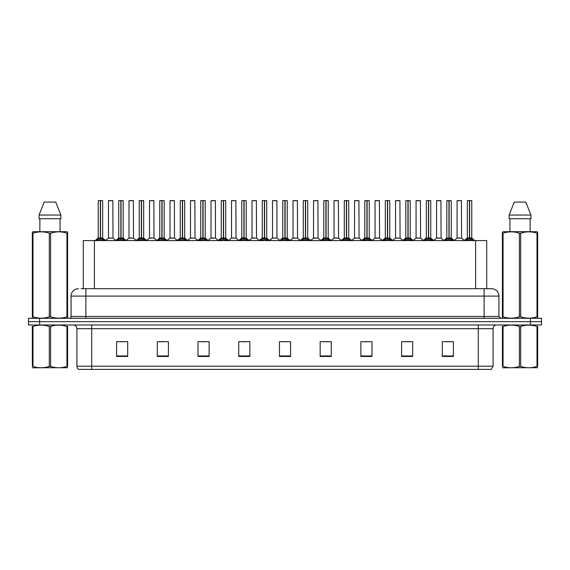 <?xml version="1.0" encoding="UTF-8"?>
<svg xmlns="http://www.w3.org/2000/svg" width="570" height="570" viewBox="0 0 570 570"><rect width="100%" height="100%" fill="white"/><g stroke="black" fill="none" stroke-linecap="round" stroke-linejoin="round"><path stroke-width="0.85" d="M83.284 288.698L83.284 240.583L486.716 240.583L486.716 288.698M493.086 366.204L491.276 369.389L478.28 369.389L478.28 366.204L493.086 366.204L493.086 328.676A3.698 3.698 0 0 1 496.791 324.971M478.28 369.389L78.724 369.389A3.698 3.698 0 0 1 76.914 366.204L76.914 328.676C76.694 326.425 75.461 325.192 73.209 324.971M541.5 324.971L541.5 321.644L28.5 321.644L28.5 324.971L39.601 324.971L39.601 321.644L28.5 321.644L28.5 318.309L39.601 318.309L39.601 321.644L541.5 321.644L541.5 324.971L39.601 324.971M453.407 356.471L453.407 341.665L442.306 341.665L442.306 356.471L453.407 356.471M412.694 356.471L412.694 341.665L401.594 341.665L401.594 356.471L412.694 356.471M371.982 356.471L371.982 341.665L360.874 341.665L360.874 356.471L371.982 356.471M331.27 356.471L331.27 341.665L320.162 341.665L320.162 356.471L331.27 356.471M127.694 356.471L127.694 341.665L116.593 341.665L116.593 356.471L127.694 356.471M168.407 356.471L168.407 341.665L157.306 341.665L157.306 356.471L168.407 356.471M209.126 356.471L209.126 341.665L198.018 341.665L198.018 356.471L209.126 356.471M249.838 356.471L249.838 341.665L238.73 341.665L238.73 356.471L249.838 356.471M290.55 356.471L290.55 341.665L279.45 341.665L279.45 356.471L290.55 356.471M364.244 341.743L369.795 341.743M405.256 341.743L410.806 341.743M446.267 341.743L451.818 341.743M241.217 341.743L246.767 341.743M200.205 341.743L205.756 341.743M159.194 341.743L164.744 341.743M118.182 341.743L123.733 341.743M323.233 341.743L328.783 341.743M282.221 341.743L287.779 341.743M81.232 288.698L491.532 288.698A7.403 7.403 0 0 1 498.935 296.101L498.935 316.464L500.788 318.309M81.061 288.698L85.871 288.698L85.871 296.101L71.065 296.101L71.065 316.464A1.853 1.853 0 0 1 69.212 318.309M78.468 288.698A7.403 7.403 0 0 0 71.065 296.101M541.5 318.309L541.5 321.644L541.5 318.309L39.601 318.309M498.935 296.101L484.13 296.101L484.13 288.698L491.532 288.698M96.587 240.668L97.933 239.25L100.356 237.996L100.356 239.315L100.42 237.626L104.324 240.668M102.6 200.612L100.548 200.683L100.548 239.315L100.484 200.612L102.6 200.612L98.304 200.612L100.42 200.612L100.356 237.996L98.232 237.996L100.356 237.996L100.356 200.683L98.304 200.612M102.671 200.683L102.671 237.996L100.548 237.996L102.742 238.139L100.797 238.139M98.232 200.683L98.232 237.996L95.147 240.583M102.978 239.25L102.978 240.583L100.548 239.315M100.356 239.315L97.933 240.59L97.933 239.25M100.42 200.612L99.714 200.612M111.264 237.996L108.421 238.139L112.995 238.139L112.853 200.612L108.485 200.683L108.485 237.996L110.801 237.996M111.449 200.612L108.557 200.612M117.092 240.668L118.439 239.25L120.861 237.996L120.861 239.315L120.925 237.626L124.83 240.668M123.106 200.612L121.054 200.683L121.054 239.315L120.99 200.612L123.106 200.612L118.809 200.612L120.925 200.612L120.861 237.996L118.738 237.996L120.861 237.996L120.861 200.683L118.809 200.612M123.177 200.683L123.177 237.996L121.054 237.996L123.248 238.139L121.296 238.139M118.738 200.683L118.738 237.996L115.653 240.583M123.483 239.25L123.483 240.583L121.054 239.315M120.861 239.315L118.439 240.59L118.439 239.25M120.925 200.612L120.22 200.612M137.598 240.668L138.945 239.25L141.367 237.996L141.367 239.315L141.431 237.626L145.336 240.668M143.612 200.612L141.56 200.683L141.56 239.315L141.495 200.612L143.612 200.612L139.315 200.612L141.431 200.612L141.367 237.996L139.244 237.996L141.367 237.996L141.367 200.683L139.315 200.612M143.683 200.683L143.683 237.996L141.56 237.996L143.754 238.139L141.802 238.139M139.244 200.683L139.244 237.996L136.159 240.583M143.989 239.25L143.989 240.583L141.56 239.315M141.367 239.315L138.945 240.59L138.945 239.25M141.431 200.612L140.726 200.612M158.097 240.668L159.443 239.25L161.873 237.996L161.873 239.315L161.937 237.626L165.834 240.668M164.117 200.612L162.065 200.683L162.065 239.315L162.001 200.612L164.117 200.612L159.821 200.612L161.937 200.612L161.873 237.996L159.75 237.996L161.873 237.996L161.873 200.683L159.821 200.612M164.189 200.683L164.189 237.996L162.065 237.996L164.26 238.139L162.308 238.139M159.75 200.683L159.75 237.996L156.665 240.583M164.495 239.25L164.495 240.583L162.065 239.315M161.873 239.315L159.443 240.59L159.443 239.25M161.937 200.612L161.232 200.612M178.602 240.668L179.949 239.25L182.379 237.996L182.379 239.315L182.443 237.626L186.34 240.668M184.623 200.612L182.571 200.683L182.571 239.315L182.507 200.612L184.623 200.612L180.327 200.612L182.443 200.612L182.379 237.996L180.255 237.996L182.379 237.996L182.379 200.683L180.327 200.612M184.694 200.683L184.694 237.996L182.571 237.996L184.766 238.139L182.813 238.139M180.255 200.683L180.255 237.996L177.17 240.583M184.993 239.25L184.993 240.583L182.571 239.315M182.379 239.315L179.949 240.59L179.949 239.25M182.443 200.612L181.73 200.612M131.77 237.996L128.92 238.139L133.501 238.139L133.359 200.612L128.991 200.683L128.991 237.996L131.307 237.996M131.948 200.612L129.062 200.612M152.275 237.996L149.425 238.139L154.007 238.139L153.864 200.612L149.497 200.683L149.497 237.996L151.812 237.996M152.454 200.612L149.568 200.612M172.781 237.996L169.931 238.139L174.513 238.139L174.37 200.612L170.002 200.683L170.002 237.996L172.318 237.996M172.959 200.612L170.074 200.612M67.595 367.714L32.34 367.778M67.595 366.653L67.595 366.41C67.595 368.206 67.595 368.206 67.595 366.41L66.939 366.41L66.939 326.468C61.524 324.679 56.081 324.679 50.623 326.468L49.312 326.468C43.897 324.679 38.454 324.679 32.996 326.468L32.34 326.468C32.34 324.679 32.34 324.679 32.34 326.468L32.34 326.225M50.623 326.468L50.623 366.41C56.038 368.206 61.482 368.206 66.939 366.41M50.623 366.41L49.312 366.41L49.312 326.468M67.595 326.232L67.595 326.468C67.595 324.679 67.595 324.679 67.595 326.468L66.939 326.468M67.595 326.468L67.595 366.41M32.996 326.468L32.996 366.41L32.34 366.41L32.34 326.468M32.996 366.41C38.411 368.206 43.854 368.206 49.312 366.41M32.34 366.41C32.34 368.206 32.34 368.206 32.34 366.41M537.66 367.714L502.405 367.778M537.66 366.653L537.66 366.41C537.66 368.206 537.66 368.206 537.66 366.41L537.004 366.41L537.004 326.468C531.589 324.679 526.146 324.679 520.688 326.468L519.377 326.468C513.962 324.679 508.518 324.679 503.061 326.468L502.405 326.468C502.405 324.679 502.405 324.679 502.405 326.468L502.405 326.225M520.688 326.468L520.688 366.41C526.103 368.206 531.546 368.206 537.004 366.41M520.688 366.41L519.377 366.41L519.377 326.468M537.66 326.232L537.66 326.468C537.66 324.679 537.66 324.679 537.66 326.468L537.004 326.468M537.66 326.468L537.66 366.41M503.061 326.468L503.061 366.41L502.405 366.41L502.405 326.468M503.061 366.41C508.476 368.206 513.919 368.206 519.377 366.41M502.405 366.41C502.405 368.206 502.405 368.206 502.405 366.41M67.367 318.309L67.595 316.813L66.939 316.813L66.939 233.194C61.524 231.406 56.081 231.406 50.623 233.194L49.312 233.194C43.897 231.406 38.454 231.406 32.996 233.194L32.34 233.194L32.34 232.182L33.195 231.698L32.34 232.182L32.34 317.283M50.623 233.194L50.623 316.813C56.038 318.609 61.482 318.609 66.939 316.813M50.623 316.813L49.312 316.813L49.312 233.194M32.996 233.194L32.996 316.813C38.411 318.609 43.854 318.609 49.312 316.813M32.996 316.813L32.34 316.813L32.568 318.309M67.595 237.255L67.595 232.182L66.74 231.698L67.595 232.182L67.595 233.194L66.939 233.194M66.74 231.698L33.195 231.698M39.872 218.745L39.872 231.698M60.064 231.698L60.064 218.745L60.064 231.698M55.746 202.094L60.869 215.047L60.869 218.745L39.066 218.745L39.066 215.047L44.189 202.094L39.066 215.047L60.869 215.047L55.746 202.094L44.189 202.094M67.595 317.283L67.595 233.194M537.432 318.309L537.66 316.813L537.004 316.813L537.004 233.194C531.589 231.406 526.146 231.406 520.688 233.194L519.377 233.194C513.962 231.406 508.518 231.406 503.061 233.194L502.405 233.194L502.405 232.182L503.26 231.698L502.405 232.182L502.405 317.283M520.688 233.194L520.688 316.813C526.103 318.609 531.546 318.609 537.004 316.813M520.688 316.813L519.377 316.813L519.377 233.194M503.061 233.194L503.061 316.813C508.476 318.609 513.919 318.609 519.377 316.813M503.061 316.813L502.405 316.813L502.633 318.309M537.66 237.255L537.66 232.182L536.805 231.698L537.66 232.182L537.66 233.194L537.004 233.194M536.805 231.698L503.26 231.698M509.936 218.745L509.936 231.698M530.129 231.698L530.129 218.745M530.934 218.745L530.934 215.047L530.934 218.745L509.131 218.745L509.131 215.047L530.934 215.047L525.811 202.094L514.254 202.094L509.131 215.047M537.66 317.283L537.66 233.194M525.811 202.094L530.934 215.047M199.108 240.668L200.455 239.25L202.884 237.996L202.884 239.315L202.948 237.626L206.846 240.668M205.129 200.612L203.077 200.683L203.077 239.315L203.013 200.612L205.129 200.612L200.832 200.612L202.948 200.612L202.884 237.996L200.761 237.996L202.884 237.996L202.884 200.683L200.832 200.612M205.2 200.683L205.2 237.996L203.077 237.996L205.264 238.139L203.319 238.139M200.761 200.683L200.761 237.996L197.669 240.583M205.499 239.25L205.499 240.583L203.077 239.315M202.884 239.315L200.455 240.59L200.455 239.25M202.948 200.612L202.236 200.612M219.614 240.668L220.96 239.25L223.39 237.996L223.39 239.315L223.454 237.626L227.352 240.668M225.635 200.612L223.583 200.683L223.583 239.315L223.518 200.612L225.635 200.612L221.338 200.612L223.454 200.612L223.39 237.996L221.267 237.996L223.39 237.996L223.39 200.683L221.338 200.612M225.706 200.683L225.706 237.996L223.583 237.996L225.77 238.139L223.825 238.139M221.267 200.683L221.267 237.996L218.175 240.583M226.005 239.25L226.005 240.583L223.583 239.315M223.39 239.315L220.96 240.59L220.96 239.25M223.454 200.612L222.742 200.612M240.12 240.668L241.466 239.25L243.896 237.996L243.896 239.315L243.96 237.626L247.857 240.668M246.133 200.612L244.088 200.683L244.088 239.315L244.024 200.612L246.133 200.612L241.844 200.612L243.96 200.612L243.96 237.626L241.773 237.996L238.68 240.583M243.896 200.612L241.844 200.612M246.212 200.683L246.212 237.996L244.088 237.996L246.276 238.139L244.331 238.139M241.766 200.683L241.766 237.996L243.896 237.996L243.896 200.683M246.511 239.25L246.511 240.583L244.088 239.315M243.896 239.315L241.466 240.59L241.466 239.25M243.96 200.612L243.248 200.612M193.287 237.996L190.437 238.139L195.018 238.139L194.876 200.612L190.508 200.683L190.508 237.996L192.824 237.996M193.465 200.612L190.58 200.612M213.793 237.996L210.943 238.139L215.517 238.139L215.382 200.612L211.014 200.683L211.014 237.996L213.33 237.996M213.971 200.612L211.085 200.612M234.298 237.996L231.448 238.139L236.023 238.139L235.88 200.612L231.52 200.683L231.52 237.996L233.835 237.996M234.477 200.612L231.591 200.612M260.625 240.668L261.972 239.25L264.394 237.996L264.394 239.315L264.466 237.626L268.363 240.668M266.639 200.612L264.594 200.683L264.594 239.315L264.53 200.612L266.639 200.612L262.35 200.612L264.466 200.612L264.394 237.996L262.278 237.996L264.394 237.996L264.394 200.683L262.35 200.612M266.717 200.683L266.717 237.996L264.594 237.996L266.781 238.139L264.836 238.139M262.271 200.683L262.278 237.996L259.186 240.583M267.017 239.25L267.017 240.583L264.594 239.315M264.394 239.315L261.972 240.59L261.972 239.25M264.466 200.612L263.753 200.612M281.131 240.668L282.478 239.25L284.9 237.996L284.9 239.315L284.964 237.626L288.869 240.668M287.145 200.612L285.1 200.683L285.1 239.315L285.036 200.612L287.145 200.612L282.855 200.612L284.964 200.612L284.9 237.996L282.777 237.996L284.9 237.996L284.9 200.683L282.855 200.612M287.223 200.683L287.223 237.996L285.1 237.996L287.287 238.139L285.342 238.139M282.777 200.683L282.777 237.996L279.692 240.583M287.522 239.25L287.522 240.583L285.1 239.315M284.9 239.315L282.478 240.59L282.478 239.25M284.964 200.612L284.259 200.612M301.637 240.668L302.983 239.25L305.406 237.996L305.406 239.315L305.47 237.626L309.375 240.668M307.65 200.612L305.606 200.683L305.606 239.315L305.534 200.612L307.65 200.612L303.361 200.612L305.47 200.612L305.406 237.996L303.283 237.996L305.406 237.996L305.406 200.683L303.361 200.612M307.729 200.683L307.729 237.996L305.606 237.996L307.793 238.139L305.848 238.139M303.283 200.683L303.283 237.996L300.198 240.583M308.028 239.25L308.028 240.583L305.606 239.315M305.406 239.315L302.983 240.59L302.983 239.25M305.47 200.612L304.765 200.612M322.143 240.668L323.489 239.25L325.912 237.996L325.912 239.315L325.976 237.626L329.88 240.668M328.156 200.612L326.104 200.683L326.104 239.315L326.04 200.612L328.156 200.612L323.867 200.612L325.976 200.612L325.912 237.996L323.788 237.996L325.912 237.996L325.912 200.683L323.867 200.612M328.235 200.683L328.235 237.996L326.104 237.996L328.299 238.139L326.353 238.139M323.788 200.683L323.788 237.996L320.703 240.583M328.534 239.25L328.534 240.583L326.104 239.315M325.912 239.315L323.489 240.59L323.489 239.25M325.976 200.612L325.27 200.612M342.648 240.668L343.995 239.25L346.418 237.996L346.418 239.315L346.482 237.626L350.386 240.668M348.662 200.612L346.61 200.683L346.61 239.315L346.546 200.612L348.662 200.612L344.365 200.612L346.482 200.612L346.418 237.996L344.294 237.996L346.418 237.996L346.418 200.683L344.365 200.612M348.733 200.683L348.733 237.996L346.61 237.996L348.804 238.139L346.859 238.139M344.294 200.683L344.294 237.996L341.209 240.583M349.04 239.25L349.04 240.583L346.61 239.315M346.418 239.315L343.995 240.59L343.995 239.25M346.482 200.612L345.776 200.612M254.804 237.996L251.954 238.139L256.529 238.139L256.386 200.612L252.018 200.683L252.018 237.996L254.341 237.996M254.982 200.612L252.097 200.612M276.963 237.996L276.892 200.612L272.524 200.683L272.524 237.996L274.847 237.996M275.488 200.612L272.603 200.612M275.31 237.996L272.524 237.996L269.624 240.44M295.816 237.996L292.966 238.139L297.54 238.139L297.397 200.612L293.03 200.683L293.03 237.996L295.353 237.996M295.994 200.612L293.108 200.612M316.322 237.996L313.471 238.139L318.046 238.139L317.903 200.612L313.536 200.683L313.536 237.996L315.851 237.996M316.5 200.612L313.614 200.612M336.82 237.996L333.977 238.139L338.552 238.139L338.409 200.612L334.041 200.683L334.041 237.996L336.357 237.996M337.005 200.612L334.12 200.612M363.154 240.668L364.501 239.25L366.923 237.996L366.923 239.315L366.987 237.626L370.892 240.668M369.168 200.612L367.116 200.683L367.116 239.315L367.051 200.612L369.168 200.612L364.871 200.612L366.987 200.612L366.923 237.996L364.8 237.996L366.923 237.996L366.923 200.683L364.871 200.612M369.239 200.683L369.239 237.996L367.116 237.996L369.31 238.139L367.358 238.139M364.8 200.683L364.8 237.996L361.715 240.583M369.545 239.25L369.545 240.583L367.116 239.315M366.923 239.315L364.501 240.59L364.501 239.25M366.987 200.612L366.282 200.612M383.66 240.668L385.007 239.25L387.429 237.996L387.429 239.315L387.493 237.626L391.398 240.668M389.673 200.612L387.621 200.683L387.621 239.315L387.557 200.612L389.673 200.612L385.377 200.612L387.493 200.612L387.429 237.996L385.306 237.996L387.429 237.996L387.429 200.683L385.377 200.612M389.745 200.683L389.745 237.996L387.621 237.996L389.816 238.139L387.864 238.139M385.306 200.683L385.306 237.996L382.221 240.583M390.051 239.25L390.051 240.583L387.621 239.315M387.429 239.315L385.007 240.59L385.007 239.25M387.493 200.612L386.788 200.612M404.166 240.668L405.505 239.25L407.935 237.996L407.935 239.315L407.999 237.626L411.903 240.668M410.179 200.612L408.127 200.683L408.127 239.315L408.063 200.612L410.179 200.612L405.883 200.612L407.999 200.612L407.935 237.996L405.811 237.996L407.935 237.996L407.935 200.683L405.883 200.612M410.25 200.683L410.25 237.996L408.127 237.996L410.322 238.139L408.369 238.139M405.811 200.683L405.811 237.996L402.726 240.583M410.557 239.25L410.557 240.583L408.127 239.315M407.935 239.315L405.505 240.59L405.505 239.25M407.999 200.612L407.293 200.612M424.664 240.668L426.011 239.25L428.441 237.996L428.441 239.315L428.505 237.626L432.402 240.668M430.685 200.612L428.633 200.683L428.633 239.315L428.569 200.612L430.685 200.612L426.389 200.612L428.505 200.612L428.441 237.996L426.317 237.996L428.441 237.996L428.441 200.683L426.389 200.612M430.756 200.683L430.756 237.996L428.633 237.996L430.827 238.139L428.875 238.139M426.317 200.683L426.317 237.996L423.232 240.583M431.055 239.25L431.055 240.583L428.633 239.315M428.441 239.315L426.011 240.59L426.011 239.25M428.505 200.612L427.799 200.612M445.17 240.668L446.517 239.25L448.946 237.996L448.946 239.315L449.01 237.626L452.908 240.668M451.191 200.612L449.139 200.683L449.139 239.315L449.075 200.612L451.191 200.612L446.894 200.612L449.01 200.612L448.946 237.996L446.823 237.996L448.946 237.996L448.946 200.683L446.894 200.612M451.262 200.683L451.262 237.996L449.139 237.996L451.333 238.139L449.381 238.139M446.823 200.683L446.823 237.996L443.738 240.583M451.561 239.25L451.561 240.583L449.139 239.315M448.946 239.315L446.517 240.59L446.517 239.25M449.01 200.612L448.298 200.612M465.676 240.668L467.022 239.25L469.452 237.996L469.452 239.315L469.516 237.626L473.414 240.668M471.696 200.612L469.644 200.683L469.644 239.315L469.58 200.612L471.696 200.612L467.4 200.612L469.516 200.612L469.452 237.996L467.329 237.996L469.452 237.996L469.452 200.683L467.4 200.612M471.768 200.683L471.768 237.996L469.644 237.996L471.832 238.139L469.887 238.139M467.329 200.683L467.329 237.996L464.236 240.583M472.067 239.25L472.067 240.583L469.644 239.315M469.452 239.315L467.022 240.59L467.022 239.25M469.516 200.612L468.804 200.612M357.326 237.996L354.483 238.139L359.057 238.139L358.915 200.612L354.547 200.683L354.547 237.996L356.863 237.996M357.511 200.612L354.618 200.612M377.832 237.996L374.982 238.139L379.563 238.139L379.421 200.612L375.053 200.683L375.053 237.996L377.368 237.996M378.017 200.612L375.124 200.612M398.337 237.996L395.487 238.139L400.069 238.139L399.926 200.612L395.559 200.683L395.559 237.996L397.874 237.996M398.516 200.612L395.63 200.612M418.843 237.996L415.993 238.139L420.575 238.139L420.432 200.612L416.064 200.683L416.064 237.996L418.38 237.996M419.021 200.612L416.136 200.612M439.349 237.996L436.499 238.139L441.08 238.139L440.938 200.612L436.57 200.683L436.57 237.996L438.886 237.996M439.527 200.612L436.641 200.612M459.855 237.996L457.005 238.139L461.579 238.139L461.444 200.612L457.076 200.683L457.076 237.996L459.392 237.996M460.033 200.612L457.147 200.612M94.392 288.698L94.392 240.583M475.608 288.698L475.608 240.583M478.28 324.971L478.28 328.676L76.914 328.676M493.086 328.676L478.28 328.676L478.28 366.204L91.72 366.204L91.72 369.389M76.914 366.204L91.72 366.204L91.72 324.971M530.399 324.971L530.399 318.309M290.55 355.958L279.45 355.958M249.838 355.958L238.73 355.958M209.126 355.958L198.018 355.958M168.407 355.958L157.306 355.958M127.694 355.958L116.593 355.958M331.27 355.958L320.162 355.958M371.982 355.958L360.874 355.958M412.694 355.958L401.594 355.958M453.407 355.958L442.306 355.958M85.871 318.309L85.871 316.464L498.935 316.464M71.065 316.464L85.871 316.464L85.871 296.101L484.13 296.101L484.13 318.309M100.113 238.139L98.168 238.139M103.362 239.585L103.362 240.583M97.541 239.585L97.541 240.583M112.924 200.683L108.485 200.683M120.619 238.139L118.667 238.139M123.868 239.585L123.868 240.583M118.047 239.585L118.047 240.583M141.125 238.139L139.173 238.139M144.374 239.585L144.374 240.583M138.553 239.585L138.553 240.583M161.631 238.139L159.678 238.139M164.88 239.585L164.88 240.583M159.059 239.585L159.059 240.583M182.136 238.139L180.184 238.139M185.385 239.585L185.385 240.583M179.564 239.585L179.564 240.583M133.43 200.683L128.991 200.683M153.936 200.683L149.497 200.683M174.441 200.683L170.002 200.683M202.642 238.139L200.69 238.139M205.891 239.585L205.891 240.583M200.07 239.585L200.07 240.583M223.141 238.139L221.196 238.139M226.397 239.585L226.397 240.583M220.576 239.585L220.576 240.583M243.647 238.139L241.701 238.139M246.903 239.585L246.903 240.583M241.082 239.585L241.082 240.583M194.947 200.683L190.508 200.683M215.453 200.683L211.014 200.683M235.959 200.683L231.52 200.683M264.152 238.139L262.207 238.139M267.408 239.585L267.408 240.583M261.58 239.585L261.58 240.583M284.658 238.139L282.713 238.139M287.914 239.585L287.914 240.583M282.086 239.585L282.086 240.583M305.164 238.139L303.219 238.139M308.42 239.585L308.42 240.583M302.592 239.585L302.592 240.583M325.669 238.139L323.724 238.139M328.918 239.585L328.918 240.583M323.097 239.585L323.097 240.583M346.175 238.139L344.23 238.139M349.424 239.585L349.424 240.583M343.603 239.585L343.603 240.583M256.464 200.683L252.018 200.683M276.97 237.996L272.46 238.139M276.97 200.683L272.524 200.683M297.476 200.683L293.03 200.683M317.982 200.683L313.536 200.683M338.48 200.683L334.041 200.683M366.681 238.139L364.736 238.139M369.93 239.585L369.93 240.583M364.109 239.585L364.109 240.583M387.187 238.139L385.234 238.139M390.436 239.585L390.436 240.583M384.615 239.585L384.615 240.583M407.693 238.139L405.74 238.139M410.942 239.585L410.942 240.583M405.12 239.585L405.12 240.583M428.198 238.139L426.246 238.139M431.447 239.585L431.447 240.583M425.626 239.585L425.626 240.583M448.704 238.139L446.752 238.139M451.953 239.585L451.953 240.583M446.132 239.585L446.132 240.583M469.203 238.139L467.257 238.139M472.459 239.585L472.459 240.583M466.638 239.585L466.638 240.583M358.986 200.683L354.547 200.683M379.492 200.683L375.053 200.683M399.998 200.683L395.559 200.683M420.503 200.683L416.064 200.683M441.009 200.683L436.57 200.683M461.515 200.683L457.076 200.683M102.742 238.139L105.764 240.583M108.421 238.139L105.578 240.44M112.995 238.139L115.831 240.44M123.248 238.139L126.262 240.583M143.754 238.139L146.768 240.583M164.26 238.139L167.274 240.583M184.766 238.139L187.779 240.583M128.92 238.139L126.084 240.44M133.501 238.139L136.337 240.44M149.425 238.139L146.59 240.44M154.007 238.139L156.843 240.44M169.931 238.139L167.096 240.44M174.513 238.139L177.348 240.44M39.943 367.671L39.529 367.906M510.007 367.671L509.594 367.906M205.264 238.139L208.285 240.583M225.77 238.139L228.791 240.583M246.276 238.139L249.297 240.583M190.437 238.139L187.601 240.44M195.018 238.139L197.854 240.44M210.943 238.139L208.107 240.44M215.517 238.139L218.36 240.44M231.448 238.139L228.613 240.44M236.023 238.139L238.866 240.44M266.781 238.139L269.802 240.583M287.287 238.139L290.308 240.583M307.793 238.139L310.814 240.583M328.299 238.139L331.32 240.583M348.804 238.139L351.825 240.583M251.954 238.139L249.119 240.44M256.529 238.139L259.371 240.44M277.034 238.139L279.877 240.44M292.966 238.139L290.123 240.44M297.54 238.139L300.376 240.44M313.471 238.139L310.629 240.44M318.046 238.139L320.882 240.44M333.977 238.139L331.134 240.44M338.552 238.139L341.387 240.44M369.31 238.139L372.331 240.583M389.816 238.139L392.83 240.583M410.322 238.139L413.336 240.583M430.827 238.139L433.841 240.583M451.333 238.139L454.347 240.583M471.832 238.139L474.853 240.583M354.483 238.139L351.64 240.44M359.057 238.139L361.893 240.44M374.982 238.139L372.146 240.44M379.563 238.139L382.399 240.44M395.487 238.139L392.652 240.44M400.069 238.139L402.905 240.44M415.993 238.139L413.157 240.44M420.575 238.139L423.41 240.44M436.499 238.139L433.663 240.44M441.08 238.139L443.916 240.44M457.005 238.139L454.169 240.44M461.579 238.139L464.422 240.44"/></g></svg>
